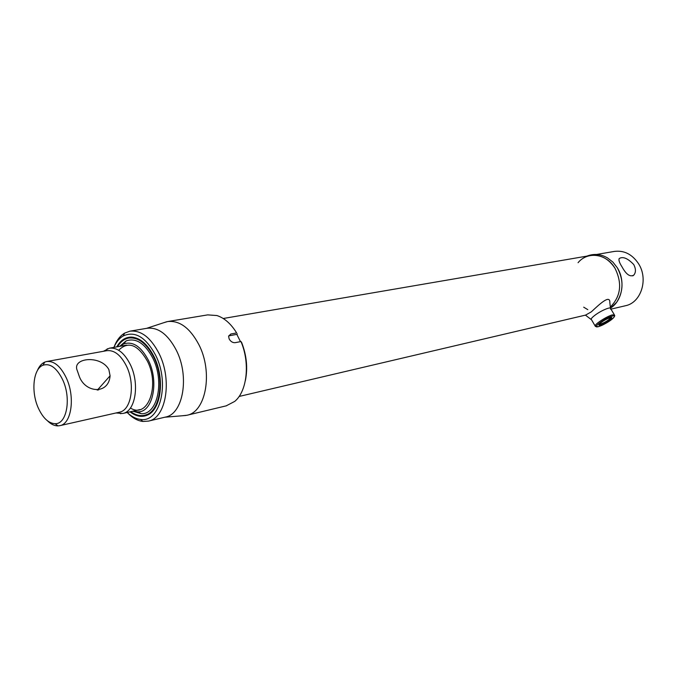 <?xml version="1.0" encoding="UTF-8"?>
<svg xmlns="http://www.w3.org/2000/svg" width="677" height="677" viewBox="0 0 677 677"><rect width="100%" height="100%" fill="white"/><g stroke="black" fill="none" stroke-linecap="round" stroke-linejoin="round"><path stroke-width="1.02" d="M633.774 264.58C627.765 258.301 622.916 256.278 619.21 258.529C618.482 260.044 619.413 262.803 622.002 266.823C626.174 274.49 630.109 277.248 633.79 275.107C635.974 272.493 635.974 268.989 633.774 264.58M586.883 256.126C593.907 253.418 600.778 254.01 607.497 257.912L612.897 262.101L617.289 267.72C625.785 281.04 622.298 301.087 610.485 308.069M625.277 305.776L625.548 305.716C641.144 302.678 648.634 279.093 638.521 263.675C632.166 254.247 624.092 250.16 614.293 251.429L596.572 254.467M578.065 262.701C587.551 251.023 606.482 253.511 614.936 268.16C622.408 283.257 620.911 296.179 610.442 306.935C620.911 296.179 622.408 283.257 614.936 268.16C608.479 258.462 600.304 254.256 590.395 255.525L223.224 318.503M38.428 408.29C43.1 418.251 48.668 423.387 55.125 423.692C66.862 424.318 71.525 398.178 62.614 379.645C56.724 367.848 50.183 363.041 42.998 365.225C33.148 368.77 30.829 391.983 38.428 408.29M37.277 370.776C39.088 366.375 41.593 363.481 44.775 362.093L46.645 361.526C53.991 360.714 60.524 366.13 66.244 377.791C75.35 396.773 71.593 423.777 59.948 425.638L58.01 425.884C54.465 425.918 50.961 424.234 47.5 420.823M46.848 361.493L106.738 350.694C114.218 349.84 120.802 354.976 126.472 366.113C135.493 384.248 131.355 410.237 119.49 412.183L119.287 412.225M108.853 369.532L110.089 375.794C108.726 395.08 84.464 393.202 78.921 375.337L77.33 370.717C71.373 357.676 100.729 354.646 108.853 369.532M103.437 351.295L109.327 348.198C117.282 347.284 124.28 352.734 130.314 364.539C139.911 383.791 135.493 411.388 122.867 413.469L116.012 412.97M98.614 390.003L98.317 389.004M235.249 330.731L236.645 332.932C230.967 323.758 224.383 317.962 216.902 315.541L207.678 314.881L167.913 321.507M163.682 322.734L167.583 321.567C179.532 320.238 189.966 327.93 198.877 344.644C213.179 372.138 206.028 411.878 187.013 415.246L182.308 415.763M226.194 405.853L234.716 401.41C247.113 391.323 250.245 363.194 240.978 341.555L235.122 342.672C232.66 342.824 230.671 341.58 229.156 338.94L228.598 336.224L230.789 334.015L236.645 332.932M130.136 331.138L147.087 328.269C158.223 327.033 167.972 334.362 176.333 350.254C189.729 376.353 183.205 413.985 165.501 417.066L165.196 417.142M114.066 347.03C116.529 340.489 120.049 335.843 124.627 333.118L129.832 331.188C140.926 329.97 150.666 337.408 159.061 353.521C172.508 379.992 166.119 418.056 148.483 421.102L142.949 421.475C137.558 420.823 132.396 417.921 127.462 412.742M127.191 412.488C131.49 416.575 135.933 418.885 140.511 419.41C160.068 423.049 170.02 383.419 155.642 355.273C145.8 337.104 134.985 330.664 123.206 335.953C119.304 338.255 116.216 342.063 113.914 347.377M116.782 346.861C120.447 340.387 125.287 337.129 131.321 337.087C140.139 337.705 147.747 344.305 154.153 356.889C165.01 378.46 161.202 409.577 147.493 415.06C141.857 417.523 136.043 416.448 130.035 411.836M128.926 338.018L132.497 337.654L139.098 339.287M153.544 410.118L148.348 414.079L144.683 415.246C140.105 416.287 135.468 415.094 130.779 411.667M240.487 341.648L236.832 334.362L228.665 335.902M240.978 341.555L241.638 342.469C246.656 355.383 247.909 368.068 245.387 380.516M236.832 334.362L237.322 333.871M599.23 324.207L600.389 324.165C605.272 322.328 608.75 320.145 610.823 317.598L610.849 317.462M600.254 325.197L598.917 325.222L599.162 324.291C602.183 321.38 605.966 319.129 610.502 317.53L611.813 317.538C610.51 320.086 606.66 322.641 600.254 325.197M120.007 346.285L123.552 343.984C132.743 340.937 141.011 346.362 148.373 360.232C159.408 381.98 152.63 412.902 137.626 411.853L133.225 411.117M119.668 346.353L126.159 340.886C136.052 337.578 144.954 343.374 152.884 358.277C164.773 381.633 157.411 414.866 141.265 413.689L132.887 411.193M117.536 346.734C120.455 341.851 124.162 338.965 128.672 338.06C138.218 336.985 146.596 343.383 153.797 357.278C165.306 380 159.848 412.674 144.683 415.246M118.661 350.254C128.232 340.819 137.829 344.475 147.459 361.23C160.204 386.144 147.552 419.198 130.433 407.986M610.476 309.152C612.888 305.657 601.464 310.159 594.753 315.389C592.214 317.344 591.004 318.706 591.131 319.476L591.571 319.823M617.289 267.72C623.771 279.923 623.568 291.423 616.688 302.213L610.485 308.323L609.842 302.619C610.231 293.818 598.798 304.912 591.317 311.86L585.563 315.101M583.701 307.18L587.805 309.651M229.038 335.809L230.789 334.015M612.643 314.83L614.699 315.364C615.122 318.655 603.097 325.366 598.096 326.754L595.125 325.815C595.438 323.555 607.675 315.871 612.643 314.83M598.316 326.644C605.128 325.121 619.929 314.103 612.473 316.057C605.551 317.581 590.657 328.768 598.316 326.644M595.438 326.483L591.148 319.104M610.967 309.135L625.548 305.716M633.79 275.107L632.8 275.869M239.099 396.46L585.673 315.076M55.125 423.692L58.01 425.884M59.948 425.638L119.49 412.183M117.925 412.538L120.912 413.749M122.867 413.469L139.826 409.61M109.547 348.156L126.675 345.101M105.206 350.974L107.431 348.74M97.285 390.172L110.089 375.794M42.998 365.225L44.775 362.093M187.013 415.246L226.524 405.768M164.833 417.227L186.124 415.441M148.483 421.102L165.501 417.066M140.511 419.41L142.949 421.475M132.497 337.654L131.321 337.087M132.1 337.459L133.267 337.256M148.001 414.476L148.965 414.256L148.001 414.476M148.348 414.079L147.493 415.06M123.206 335.953L124.627 333.118M146.503 328.37L166.694 321.744M614.293 314.687L610.273 307.976M611.289 317.411L611.813 317.538M137.626 411.853L141.265 413.689M123.552 343.984L126.159 340.886M591.131 319.476L585.444 315.135"/></g></svg>
